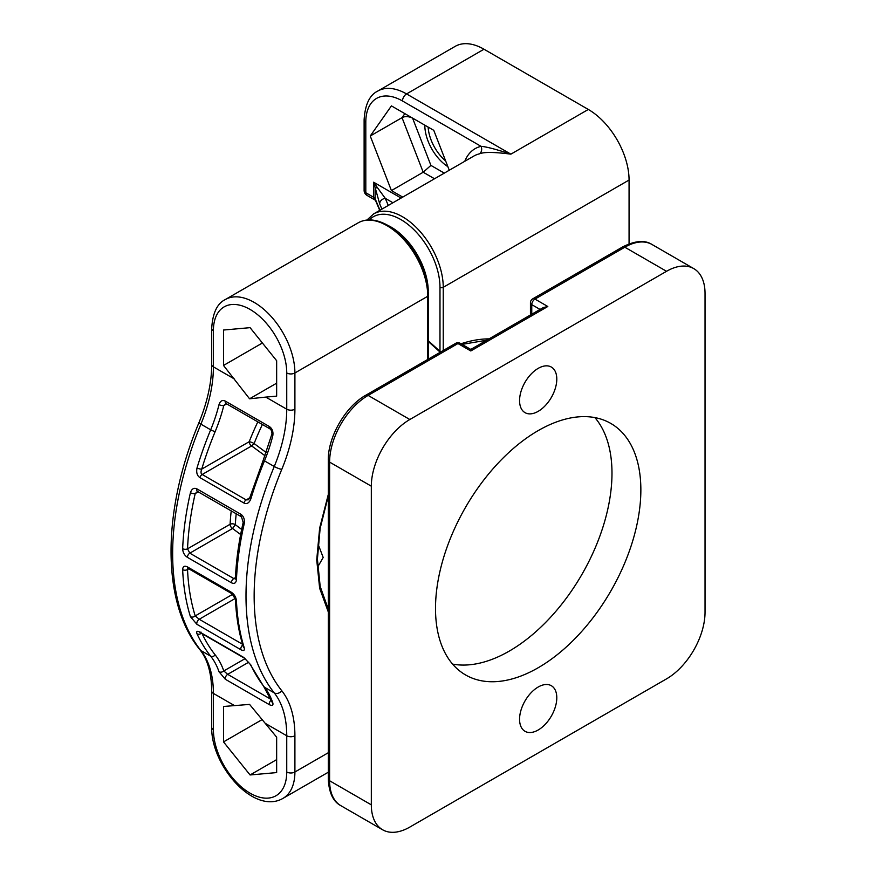 <?xml version="1.0" encoding="UTF-8"?>
<svg xmlns="http://www.w3.org/2000/svg" width="876" height="876" viewBox="0 0 876 876"><rect width="100%" height="100%" fill="white"/><g stroke="black" fill="none" stroke-linecap="round" stroke-linejoin="round"><path stroke-width="1.31" d="M202.137 633.753A257.04 148.405 120 0 0 215.2 654.909A3.46 2.748 141.6 0 1 210.678 656.19A115.26 66.543 -60 0 1 219.022 671.772L225.329 679.261L269.337 704.665C272.261 706.078 273.411 705.465 272.808 702.826A115.26 66.543 120 0 0 264.475 687.244A260.5 150.398 -60 0 1 250.821 664.917L243.911 657.537L199.903 632.122C197.111 630.654 196.147 631.224 197.023 633.863A260.5 150.398 120 0 0 210.678 656.19L200.9 650.55A115.26 66.543 -60 0 1 213.405 693.409A5.76 3.329 180 0 1 211.707 691.065L211.707 727.299C210.897 765.328 253.799 815.249 282.97 798.386A57.63 33.277 -120 0 0 294.905 772.008L294.905 735.763A121.03 69.872 120 0 0 281.776 690.748A254.73 147.069 -60 0 1 281.776 469.372A121.03 69.872 120 0 0 294.905 409.201L294.905 372.968L427.751 296.263A57.63 33.277 -120 0 0 402.599 238.261A57.63 33.277 -120 0 0 358.185 222.822L225.34 299.526C217.182 303.479 212.649 313.06 211.707 328.259L211.707 364.504C211.642 382.659 207.415 401.975 199.027 422.462C161.808 510.938 161.359 602.491 199.838 649.631C207.568 659.354 211.521 673.173 211.707 691.065M250.076 774.964L223.511 741.906L223.511 706.483L249.572 704.403L276.652 737.165L276.652 772.588L250.076 774.964L276.652 759.623M223.511 741.906L262.384 719.459M243.911 503.021C246.791 504.445 249.091 503.098 250.821 498.959A260.5 150.398 -60 0 1 264.475 460.864A115.26 66.543 120 0 0 272.808 435.646C273.411 431.616 272.261 428.572 269.337 426.524L225.329 401.12C222.329 399.752 220.226 400.912 219.022 404.592A115.26 66.543 -60 0 1 210.678 429.809A260.5 150.398 120 0 0 197.023 467.904C196.147 472.503 197.1 475.734 199.903 477.617L243.911 503.021A3.46 1.993 120 0 1 246.189 499.911L248.488 499.758L249.759 497.754A3.46 1.062 16.8 0 0 250.821 498.959M240.911 649.729C243.703 651.197 244.798 650.539 244.218 647.747A260.5 150.398 -60 0 1 236.443 600.728C236.016 597.125 234.319 594.311 231.374 592.285L187.365 566.871C184.398 565.491 182.832 566.422 182.657 569.674A260.5 150.398 120 0 0 190.431 616.682L196.903 624.314L240.911 649.729A3.46 1.993 120 0 1 242.761 644.988M231.374 582.748C234.319 584.139 236.016 583.131 236.443 579.748A260.5 150.398 -60 0 1 244.218 523.749C244.798 519.391 243.703 516.238 240.911 514.289L196.903 488.874C193.946 487.505 191.789 488.775 190.431 492.695A260.5 150.398 120 0 0 182.657 548.683C182.832 552.438 184.409 555.318 187.365 557.333L231.374 582.748A3.46 1.993 120 0 1 233.826 578.576L235.37 578.828M328.281 494.535L319.652 528.108L316.729 559.884L319.652 588.289L328.281 611.897M234.352 705.508L213.405 693.409L213.405 729.653A51.87 29.948 -120 0 0 250.076 793.174A51.87 29.948 -120 0 0 286.748 772.008L286.748 735.763A115.26 66.543 120 0 0 274.254 692.894A260.5 150.398 -60 0 1 274.254 466.503A115.26 66.543 120 0 0 286.748 409.201L265.8 397.102L276.652 396.138L276.652 360.715L250.076 327.657L223.511 330.033L223.511 365.456L249.572 398.799L276.652 383.173M265.8 397.102L249.572 398.799M264.99 455.739L251.642 445.939A3.46 1.993 60 0 1 249.2 441.701A196.958 113.716 -60 0 1 257.818 421.86M272.808 435.646A3.46 1.259 13.9 0 1 271.779 434.376L271.779 434.376C272.348 434.343 271.494 429.109 269.972 428.879L225.964 403.475L223.785 405.555A118.72 68.547 -60 0 1 215.2 431.529A257.04 148.405 120 0 0 201.721 469.12C200.67 471.967 200.823 473.763 202.181 474.496A3.46 1.993 120 0 0 199.903 477.617M266.205 452.52L254.106 443.552L251.642 445.939L202.181 474.496L246.189 499.911L249.726 497.864M387.838 225.384A52.56 30.342 60 0 1 428.233 290.635M377.753 91.071L455.181 46.362A57.63 33.277 60 0 1 483.99 49.22L406.563 93.929A57.63 33.277 -120 0 0 377.753 91.071C369.595 95.024 365.051 104.605 364.12 119.804L364.12 190.388A5.76 3.329 0 0 0 365.807 192.742L367 195.381L374.829 199.903A5.76 3.329 -60 0 1 373.636 197.264L365.807 192.742L365.807 122.158A5.76 3.329 180 0 1 364.12 119.804M629.067 243.856L629.067 180.04A57.63 33.277 -120 0 0 588.322 109.456L483.99 49.22M449.257 170.251L433.773 130.338L391.419 105.886L370.241 136.01L391.419 190.585L402.719 197.111M381.914 209.123L379.669 203.823L373.636 182.208L373.636 197.264A5.76 3.329 0 0 1 375.158 198.819L375.158 188.647A5.76 1.314 -10.7 0 1 377.271 187.431L373.636 182.208L401.088 198.053M379.669 203.823A5.76 4.566 -22.9 0 1 385.265 198.326L377.271 187.431M588.322 109.456L510.883 154.154C496.21 149.325 486.268 146.719 481.044 146.336L402.489 100.981A5.76 3.329 -60 0 1 406.563 93.929L510.883 154.154C494.217 151.986 483.694 151.898 479.303 153.891A57.63 33.277 -120 0 0 473.927 156.005L373.669 213.886A57.63 33.277 60 0 1 418.082 229.326A57.63 33.277 60 0 1 443.245 287.328A2.31 1.336 180 0 1 439.982 287.328L439.982 351.32L428.43 340.917M441.197 351.692L439.982 351.32M424.816 125.169A34.58 19.962 -120 0 0 447.866 166.659M391.419 190.585L423.207 172.233L402.029 117.658L404.854 113.639M444.285 173.119L430.915 165.4L423.207 172.233L434.507 178.759M430.915 165.4L412.563 118.096C408.468 116.267 404.953 116.125 402.029 117.658L370.241 136.01M428.134 127.086A32.27 18.637 -120 0 0 445.654 160.965M223.511 365.456L262.406 342.998M215.2 654.909A118.72 68.547 -60 0 1 223.785 670.95L227.694 674.345L248.784 662.168M187.836 568.272L187.541 569.531A257.04 148.405 120 0 0 195.206 615.927L199.224 619.255A3.46 1.993 120 0 0 196.903 624.314M236.443 579.748A3.46 1.894 2.4 0 1 235.436 578.324L235.436 578.324C236.191 560.366 238.776 541.74 243.189 522.457L241.502 516.84L197.494 491.436L195.206 493.582A257.04 148.405 120 0 0 187.541 548.825L189.807 553.161A3.46 1.993 120 0 0 187.365 557.333M241.656 529.443L235.326 524.68L232.534 528.502A3.46 1.993 60 0 1 230.092 524.264A196.958 113.716 -60 0 1 231.231 510.916M455.695 343.326A4.533 2.617 60 0 1 457.962 343.545A4.533 2.617 -60 0 1 460.228 343.326A4.533 4.533 0 0 0 455.695 343.326L365.85 395.196A4.533 2.617 60 0 1 368.117 395.415L457.962 343.545L470.795 350.958C470.795 348.944 470.795 348.944 470.795 350.958L547.807 306.49L543.273 307.575L470.795 349.425L460.228 343.326M666.537 271.297L409.826 419.505A54.454 31.437 120 0 0 371.325 486.191L371.325 804.847A54.454 31.437 120 0 0 382.604 829.769A54.454 31.437 120 0 0 409.826 827.075L666.537 678.867A54.454 31.437 120 0 0 705.038 612.182L705.038 293.526A54.454 31.437 120 0 0 693.759 268.603A54.454 31.437 120 0 0 666.537 271.297L624.818 247.207A54.454 31.437 -60 0 1 652.051 244.513C644.835 239.816 635.001 240.648 622.551 246.988A4.533 2.617 60 0 1 624.818 247.207L534.973 299.088A4.533 2.617 120 0 0 531.765 304.64L540.065 309.436M519.567 400.606A26.324 15.199 -60 0 1 531.064 374.118A26.324 15.199 -60 0 1 551.343 367.066A26.324 15.199 -60 0 1 556.797 379.122A26.324 15.199 -60 0 1 545.299 405.599A26.324 15.199 -60 0 1 525.02 412.651A26.324 15.199 -60 0 1 519.567 400.606M640.86 489.903A145.219 83.844 120 0 0 610.791 423.426A145.219 83.844 120 0 0 498.882 462.331A145.219 83.844 120 0 0 435.503 608.47A145.219 83.844 120 0 0 465.572 674.947A145.219 83.844 120 0 0 577.481 636.042A145.219 83.844 120 0 0 640.86 489.903M519.567 719.251A26.324 15.199 -60 0 1 531.064 692.774A26.324 15.199 -60 0 1 551.343 685.722A26.324 15.199 -60 0 1 556.797 697.767A26.324 15.199 -60 0 1 545.299 724.255A26.324 15.199 -60 0 1 525.02 731.307A26.324 15.199 -60 0 1 519.567 719.251M622.551 246.988L532.707 298.858A4.533 2.617 60 0 1 534.973 299.088L547.807 306.49M452.585 664.096A145.219 83.844 120 0 0 557.881 608.929A145.219 83.844 120 0 0 611.985 473.226A145.219 83.844 120 0 0 594.903 417.6M317.627 567.111L323.189 557.475L318.076 544.106M272.808 702.826A3.46 2.529 -19 0 1 271.867 701.731L263.829 686.696A3.46 2.748 -38.4 0 0 264.475 687.244L274.254 692.894A5.76 4.588 -38.4 0 0 281.776 690.748M263.829 686.696L249.934 663.975A3.46 2.617 -25 0 0 250.821 664.917M294.905 735.763A5.76 3.329 0 0 1 286.748 735.763L265.8 723.664M215.2 431.529A3.46 0.624 -157.5 0 1 210.678 429.809L200.9 424.159A260.5 150.398 120 0 0 200.9 650.55A5.76 4.588 141.6 0 1 199.838 649.631M213.405 729.653A5.76 3.329 180 0 1 211.707 727.299M286.748 772.008A5.76 3.329 0 0 0 294.905 772.008L328.281 752.736M271.779 434.376L263.347 459.845A3.46 0.624 22.5 0 0 264.475 460.864L274.254 466.503A5.76 1.051 22.5 0 0 281.776 469.372M234.352 378.958L213.405 366.858A115.26 66.543 -60 0 1 200.9 424.159A5.76 1.051 -157.5 0 1 199.027 422.462M427.751 359.456L427.751 296.263A2.31 1.336 -0 0 0 428.43 295.321C427.521 273.783 418.717 254.139 402.018 236.389C394.266 228.713 386.316 223.654 378.169 221.223C370.592 219.066 363.923 219.602 358.185 222.822M211.707 328.259A5.76 3.329 180 0 0 213.405 330.613A51.87 29.948 -120 0 1 250.076 309.436A51.87 29.948 -120 0 1 286.748 372.968L286.748 409.201A5.76 3.329 0 0 0 294.905 409.201M197.023 467.904A3.46 1.062 -163.2 0 0 201.721 469.12L249.2 441.701A3.46 0.701 21.6 0 1 254.106 443.552A193.552 111.745 -60 0 1 262.373 424.488M219.022 404.592A3.46 1.259 -166.1 0 0 223.785 405.555L226.676 403.891M225.964 403.475A3.46 1.993 -60 0 1 225.329 401.12M269.972 428.879A3.46 1.993 -60 0 1 269.337 426.524M213.405 330.613L213.405 366.858A5.76 3.329 180 0 1 211.707 364.504M286.748 372.968A5.76 3.329 0 0 0 294.905 372.968A57.63 33.277 -120 0 0 269.742 314.966A57.63 33.277 -120 0 0 225.34 299.526M402.489 100.981A51.87 29.948 -120 0 0 365.807 122.158M479.303 153.891A5.76 4.632 -103.2 0 0 481.044 146.336A63.39 36.606 -120 0 0 464.795 161.283M379.987 210.24L375.158 198.819A5.76 4.566 -22.9 0 0 375.454 200.275L379.735 210.393M392.941 202.761L385.265 198.326L388.287 205.455M629.067 180.04L443.245 287.328L443.245 350.51M369.19 219.931A55.33 31.941 60 0 1 412.935 228.745A55.33 31.941 60 0 1 439.982 287.328M461.017 343.775A166.232 95.977 -60 0 1 489.093 338.859M249.934 663.975L244.459 658.194A3.46 1.993 -60 0 1 243.911 657.537M219.022 671.772A3.46 2.529 160.9 0 0 223.785 670.95L245.138 658.621M225.329 679.261A3.46 1.993 120 0 1 227.694 674.345L270.98 699.344M271.253 700.055A3.46 1.993 120 0 0 269.337 704.665M201.294 633.271A3.46 2.617 155 0 1 197.023 633.863M244.459 658.194L200.451 632.779A3.46 1.993 -60 0 1 199.903 632.122M236.443 600.728A3.46 2.091 -2.5 0 1 235.436 599.326L235.436 599.326C236.191 616.474 238.798 632.231 243.254 646.597L243.254 646.597A3.46 2.497 -17.3 0 0 244.218 647.747M235.294 598.428L199.224 619.255L242.553 644.276M190.431 616.682A3.46 2.497 162.7 0 0 195.206 615.927L232.731 594.267M188.8 568.809L187.541 569.531A3.46 2.091 177.5 0 1 182.657 569.674M235.436 599.326L232.096 593.808L188.077 568.393A3.46 1.993 -60 0 1 188.077 568.393L188.077 568.393A3.46 1.993 -60 0 1 187.365 566.871M232.096 593.808A3.46 1.993 -60 0 1 231.374 592.285M243.189 522.457A3.46 1.325 12.9 0 0 244.218 523.749M240.648 534.513L232.534 528.502L189.807 553.161L233.826 578.576L235.458 577.623M182.657 548.683A3.46 1.894 -177.6 0 0 187.541 548.825L230.092 524.264A3.46 1.861 3.1 0 1 235.326 524.68A193.552 111.745 -60 0 1 236.202 513.785M198.206 491.852L195.206 493.582A3.46 1.325 -167.1 0 1 190.431 492.695M197.494 491.436A3.46 1.993 -60 0 1 196.903 488.874M241.502 516.84A3.46 1.993 -60 0 1 240.911 514.289M382.604 829.769L340.884 805.69A54.454 31.437 -60 0 1 329.606 780.757L329.606 462.112A54.454 31.437 -60 0 1 368.117 395.415L409.826 419.505M340.884 805.69C333.121 801.617 328.927 792.681 328.281 778.906A4.533 2.617 0 0 0 329.606 780.757L371.325 804.847M328.281 778.906L328.281 460.261A4.533 2.617 0 0 0 329.606 462.112L371.325 486.191M531.765 314.221L531.765 304.64A4.533 2.617 0 0 1 530.44 302.789A4.533 4.533 0 0 1 532.707 298.858M328.281 609.116L320.178 586.427L317.408 559.096L320.134 528.447L328.281 496.002M328.281 772.227L282.97 798.386M249.759 497.754L263.347 459.845M428.43 359.061L428.43 295.321M375.53 200.429L374.829 199.903M366.913 220.062L373.669 213.886M462.079 344.388L486.727 340.227M364.12 190.388A5.76 5.76 0 0 0 367 195.381M440.245 352.24A2.31 2.31 0 0 1 440.015 352.043L428.43 341.618M200.451 632.779L199.673 632.417L201.009 632.111M328.281 460.261C327.854 437.014 345.494 406.453 365.85 395.196M693.759 268.603L652.051 244.513M530.44 314.988L530.44 302.789"/></g></svg>
